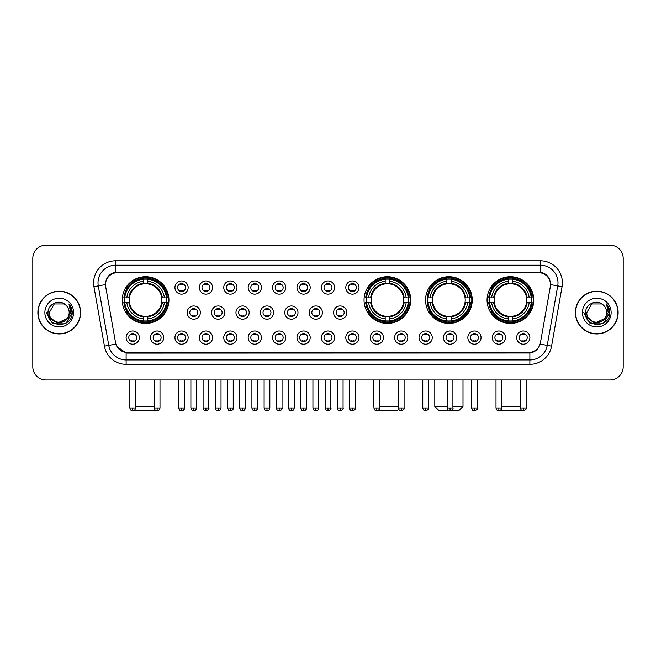 <?xml version="1.0" encoding="UTF-8"?>
<svg xmlns="http://www.w3.org/2000/svg" width="656" height="656" viewBox="0 0 656 656"><rect width="100%" height="100%" fill="white"/><g stroke="black" fill="none" stroke-linecap="round" stroke-linejoin="round"><path stroke-width="0.98" d="M364.039 300.063A23.354 23.354 0 0 0 387.393 323.416A23.354 23.354 0 0 0 410.746 300.063A23.354 23.354 0 0 0 387.393 276.717A23.354 23.354 0 0 0 364.039 300.063M425.547 300.063A23.354 23.354 0 0 0 448.901 323.416A23.354 23.354 0 0 0 472.254 300.063A23.354 23.354 0 0 0 448.901 276.717A23.354 23.354 0 0 0 425.547 300.063M487.055 300.063A23.354 23.354 0 0 0 510.409 323.416A23.354 23.354 0 0 0 533.763 300.063A23.354 23.354 0 0 0 510.409 276.717A23.354 23.354 0 0 0 487.055 300.063M122.237 300.063A23.354 23.354 0 0 0 145.591 323.416A23.354 23.354 0 0 0 168.945 300.063A23.354 23.354 0 0 0 145.591 276.717A23.354 23.354 0 0 0 122.237 300.063M163.746 337.602A6.609 6.609 0 0 1 157.137 344.211A6.609 6.609 0 0 1 150.527 337.602A6.609 6.609 0 0 1 157.137 330.993A6.609 6.609 0 0 1 163.746 337.602M153.168 337.602A3.969 3.969 0 0 0 157.137 341.571A3.969 3.969 0 0 0 161.105 337.602A3.969 3.969 0 0 0 157.137 333.642A3.969 3.969 0 0 0 153.168 337.602M188.157 337.602A6.609 6.609 0 0 1 181.548 344.211A6.609 6.609 0 0 1 174.939 337.602A6.609 6.609 0 0 1 181.548 330.993A6.609 6.609 0 0 1 188.157 337.602M177.579 337.602A3.969 3.969 0 0 0 181.548 341.571A3.969 3.969 0 0 0 185.509 337.602A3.969 3.969 0 0 0 181.548 333.642A3.969 3.969 0 0 0 177.579 337.602M212.56 337.602A6.609 6.609 0 0 1 205.951 344.211A6.609 6.609 0 0 1 199.342 337.602A6.609 6.609 0 0 1 205.951 330.993A6.609 6.609 0 0 1 212.56 337.602M201.991 337.602A3.969 3.969 0 0 0 205.951 341.571A3.969 3.969 0 0 0 209.92 337.602A3.969 3.969 0 0 0 205.951 333.642A3.969 3.969 0 0 0 201.991 337.602M236.972 337.602A6.609 6.609 0 0 1 230.363 344.211A6.609 6.609 0 0 1 223.753 337.602A6.609 6.609 0 0 1 230.363 330.993A6.609 6.609 0 0 1 236.972 337.602M226.402 337.602A3.969 3.969 0 0 0 230.363 341.571A3.969 3.969 0 0 0 234.331 337.602A3.969 3.969 0 0 0 230.363 333.642A3.969 3.969 0 0 0 226.402 337.602M261.383 337.602A6.609 6.609 0 0 1 254.774 344.211A6.609 6.609 0 0 1 248.165 337.602A6.609 6.609 0 0 1 254.774 330.993A6.609 6.609 0 0 1 261.383 337.602M250.805 337.602A3.969 3.969 0 0 0 254.774 341.571A3.969 3.969 0 0 0 258.735 337.602A3.969 3.969 0 0 0 254.774 333.642A3.969 3.969 0 0 0 250.805 337.602M285.795 337.602A6.609 6.609 0 0 1 279.185 344.211A6.609 6.609 0 0 1 272.576 337.602A6.609 6.609 0 0 1 279.185 330.993A6.609 6.609 0 0 1 285.795 337.602M275.217 337.602A3.969 3.969 0 0 0 279.185 341.571A3.969 3.969 0 0 0 283.146 337.602A3.969 3.969 0 0 0 279.185 333.642A3.969 3.969 0 0 0 275.217 337.602M310.198 337.602A6.609 6.609 0 0 1 303.589 344.211A6.609 6.609 0 0 1 296.979 337.602A6.609 6.609 0 0 1 303.589 330.993A6.609 6.609 0 0 1 310.198 337.602M299.628 337.602A3.969 3.969 0 0 0 303.589 341.571A3.969 3.969 0 0 0 307.557 337.602A3.969 3.969 0 0 0 303.589 333.642A3.969 3.969 0 0 0 299.628 337.602M334.609 337.602A6.609 6.609 0 0 1 328 344.211A6.609 6.609 0 0 1 321.391 337.602A6.609 6.609 0 0 1 328 330.993A6.609 6.609 0 0 1 334.609 337.602M324.031 337.602A3.969 3.969 0 0 0 328 341.571A3.969 3.969 0 0 0 331.969 337.602A3.969 3.969 0 0 0 328 333.642A3.969 3.969 0 0 0 324.031 337.602M359.021 337.602A6.609 6.609 0 0 1 352.411 344.211A6.609 6.609 0 0 1 345.802 337.602A6.609 6.609 0 0 1 352.411 330.993A6.609 6.609 0 0 1 359.021 337.602M348.443 337.602A3.969 3.969 0 0 0 352.411 341.571A3.969 3.969 0 0 0 356.372 337.602A3.969 3.969 0 0 0 352.411 333.642A3.969 3.969 0 0 0 348.443 337.602M383.424 337.602A6.609 6.609 0 0 1 376.815 344.211A6.609 6.609 0 0 1 370.205 337.602A6.609 6.609 0 0 1 376.815 330.993A6.609 6.609 0 0 1 383.424 337.602M372.854 337.602A3.969 3.969 0 0 0 376.815 341.571A3.969 3.969 0 0 0 380.783 337.602A3.969 3.969 0 0 0 376.815 333.642A3.969 3.969 0 0 0 372.854 337.602M407.835 337.602A6.609 6.609 0 0 1 401.226 344.211A6.609 6.609 0 0 1 394.617 337.602A6.609 6.609 0 0 1 401.226 330.993A6.609 6.609 0 0 1 407.835 337.602M397.265 337.602A3.969 3.969 0 0 0 401.226 341.571A3.969 3.969 0 0 0 405.195 337.602A3.969 3.969 0 0 0 401.226 333.642A3.969 3.969 0 0 0 397.265 337.602M432.247 337.602A6.609 6.609 0 0 1 425.637 344.211A6.609 6.609 0 0 1 419.028 337.602A6.609 6.609 0 0 1 425.637 330.993A6.609 6.609 0 0 1 432.247 337.602M421.669 337.602A3.969 3.969 0 0 0 425.637 341.571A3.969 3.969 0 0 0 429.598 337.602A3.969 3.969 0 0 0 425.637 333.642A3.969 3.969 0 0 0 421.669 337.602M456.658 337.602A6.609 6.609 0 0 1 450.049 344.211A6.609 6.609 0 0 1 443.44 337.602A6.609 6.609 0 0 1 450.049 330.993A6.609 6.609 0 0 1 456.658 337.602M446.08 337.602A3.969 3.969 0 0 0 450.049 341.571A3.969 3.969 0 0 0 454.009 337.602A3.969 3.969 0 0 0 450.049 333.642A3.969 3.969 0 0 0 446.08 337.602M481.061 337.602A6.609 6.609 0 0 1 474.452 344.211A6.609 6.609 0 0 1 467.843 337.602A6.609 6.609 0 0 1 474.452 330.993A6.609 6.609 0 0 1 481.061 337.602M470.491 337.602A3.969 3.969 0 0 0 474.452 341.571A3.969 3.969 0 0 0 478.421 337.602A3.969 3.969 0 0 0 474.452 333.642A3.969 3.969 0 0 0 470.491 337.602M505.473 337.602A6.609 6.609 0 0 1 498.863 344.211A6.609 6.609 0 0 1 492.254 337.602A6.609 6.609 0 0 1 498.863 330.993A6.609 6.609 0 0 1 505.473 337.602M494.895 337.602A3.969 3.969 0 0 0 498.863 341.571A3.969 3.969 0 0 0 502.832 337.602A3.969 3.969 0 0 0 498.863 333.642A3.969 3.969 0 0 0 494.895 337.602M529.884 337.602A6.609 6.609 0 0 1 523.275 344.211A6.609 6.609 0 0 1 516.666 337.602A6.609 6.609 0 0 1 523.275 330.993A6.609 6.609 0 0 1 529.884 337.602M519.306 337.602A3.969 3.969 0 0 0 523.275 341.571A3.969 3.969 0 0 0 527.235 337.602A3.969 3.969 0 0 0 523.275 333.642A3.969 3.969 0 0 0 519.306 337.602M139.334 337.602A6.609 6.609 0 0 1 132.725 344.211A6.609 6.609 0 0 1 126.116 337.602A6.609 6.609 0 0 1 132.725 330.993A6.609 6.609 0 0 1 139.334 337.602M128.765 337.602A3.969 3.969 0 0 0 132.725 341.571A3.969 3.969 0 0 0 136.694 337.602A3.969 3.969 0 0 0 132.725 333.642A3.969 3.969 0 0 0 128.765 337.602M200.359 312.576A6.609 6.609 0 0 1 193.75 319.185A6.609 6.609 0 0 1 187.14 312.576A6.609 6.609 0 0 1 193.75 305.967A6.609 6.609 0 0 1 200.359 312.576M189.781 312.576A3.969 3.969 0 0 0 193.75 316.545A3.969 3.969 0 0 0 197.718 312.576A3.969 3.969 0 0 0 193.75 308.615A3.969 3.969 0 0 0 189.781 312.576M224.77 312.576A6.609 6.609 0 0 1 218.161 319.185A6.609 6.609 0 0 1 211.552 312.576A6.609 6.609 0 0 1 218.161 305.967A6.609 6.609 0 0 1 224.77 312.576M214.192 312.576A3.969 3.969 0 0 0 218.161 316.545A3.969 3.969 0 0 0 222.122 312.576A3.969 3.969 0 0 0 218.161 308.615A3.969 3.969 0 0 0 214.192 312.576M249.173 312.576A6.609 6.609 0 0 1 242.564 319.185A6.609 6.609 0 0 1 235.963 312.576A6.609 6.609 0 0 1 242.564 305.967A6.609 6.609 0 0 1 249.173 312.576M238.604 312.576A3.969 3.969 0 0 0 242.564 316.545A3.969 3.969 0 0 0 246.533 312.576A3.969 3.969 0 0 0 242.564 308.615A3.969 3.969 0 0 0 238.604 312.576M273.585 312.576A6.609 6.609 0 0 1 266.976 319.185A6.609 6.609 0 0 1 260.366 312.576A6.609 6.609 0 0 1 266.976 305.967A6.609 6.609 0 0 1 273.585 312.576M263.015 312.576A3.969 3.969 0 0 0 266.976 316.545A3.969 3.969 0 0 0 270.944 312.576A3.969 3.969 0 0 0 266.976 308.615A3.969 3.969 0 0 0 263.015 312.576M297.996 312.576A6.609 6.609 0 0 1 291.387 319.185A6.609 6.609 0 0 1 284.778 312.576A6.609 6.609 0 0 1 291.387 305.967A6.609 6.609 0 0 1 297.996 312.576M287.418 312.576A3.969 3.969 0 0 0 291.387 316.545A3.969 3.969 0 0 0 295.356 312.576A3.969 3.969 0 0 0 291.387 308.615A3.969 3.969 0 0 0 287.418 312.576M322.408 312.576A6.609 6.609 0 0 1 315.798 319.185A6.609 6.609 0 0 1 309.189 312.576A6.609 6.609 0 0 1 315.798 305.967A6.609 6.609 0 0 1 322.408 312.576M311.83 312.576A3.969 3.969 0 0 0 315.798 316.545A3.969 3.969 0 0 0 319.759 312.576A3.969 3.969 0 0 0 315.798 308.615A3.969 3.969 0 0 0 311.83 312.576M346.811 312.576A6.609 6.609 0 0 1 340.202 319.185A6.609 6.609 0 0 1 333.592 312.576A6.609 6.609 0 0 1 340.202 305.967A6.609 6.609 0 0 1 346.811 312.576M336.241 312.576A3.969 3.969 0 0 0 340.202 316.545A3.969 3.969 0 0 0 344.17 312.576A3.969 3.969 0 0 0 340.202 308.615A3.969 3.969 0 0 0 336.241 312.576M188.157 287.549A6.609 6.609 0 0 1 181.548 294.159A6.609 6.609 0 0 1 174.939 287.549A6.609 6.609 0 0 1 181.548 280.94A6.609 6.609 0 0 1 188.157 287.549M177.579 287.549A3.969 3.969 0 0 0 181.548 291.518A3.969 3.969 0 0 0 185.509 287.549A3.969 3.969 0 0 0 181.548 283.589A3.969 3.969 0 0 0 177.579 287.549M212.56 287.549A6.609 6.609 0 0 1 205.951 294.159A6.609 6.609 0 0 1 199.342 287.549A6.609 6.609 0 0 1 205.951 280.94A6.609 6.609 0 0 1 212.56 287.549M201.991 287.549A3.969 3.969 0 0 0 205.951 291.518A3.969 3.969 0 0 0 209.92 287.549A3.969 3.969 0 0 0 205.951 283.589A3.969 3.969 0 0 0 201.991 287.549M236.972 287.549A6.609 6.609 0 0 1 230.363 294.159A6.609 6.609 0 0 1 223.753 287.549A6.609 6.609 0 0 1 230.363 280.94A6.609 6.609 0 0 1 236.972 287.549M226.402 287.549A3.969 3.969 0 0 0 230.363 291.518A3.969 3.969 0 0 0 234.331 287.549A3.969 3.969 0 0 0 230.363 283.589A3.969 3.969 0 0 0 226.402 287.549M261.383 287.549A6.609 6.609 0 0 1 254.774 294.159A6.609 6.609 0 0 1 248.165 287.549A6.609 6.609 0 0 1 254.774 280.94A6.609 6.609 0 0 1 261.383 287.549M250.805 287.549A3.969 3.969 0 0 0 254.774 291.518A3.969 3.969 0 0 0 258.735 287.549A3.969 3.969 0 0 0 254.774 283.589A3.969 3.969 0 0 0 250.805 287.549M285.795 287.549A6.609 6.609 0 0 1 279.185 294.159A6.609 6.609 0 0 1 272.576 287.549A6.609 6.609 0 0 1 279.185 280.94A6.609 6.609 0 0 1 285.795 287.549M275.217 287.549A3.969 3.969 0 0 0 279.185 291.518A3.969 3.969 0 0 0 283.146 287.549A3.969 3.969 0 0 0 279.185 283.589A3.969 3.969 0 0 0 275.217 287.549M310.198 287.549A6.609 6.609 0 0 1 303.589 294.159A6.609 6.609 0 0 1 296.979 287.549A6.609 6.609 0 0 1 303.589 280.94A6.609 6.609 0 0 1 310.198 287.549M299.628 287.549A3.969 3.969 0 0 0 303.589 291.518A3.969 3.969 0 0 0 307.557 287.549A3.969 3.969 0 0 0 303.589 283.589A3.969 3.969 0 0 0 299.628 287.549M334.609 287.549A6.609 6.609 0 0 1 328 294.159A6.609 6.609 0 0 1 321.391 287.549A6.609 6.609 0 0 1 328 280.94A6.609 6.609 0 0 1 334.609 287.549M324.031 287.549A3.969 3.969 0 0 0 328 291.518A3.969 3.969 0 0 0 331.969 287.549A3.969 3.969 0 0 0 328 283.589A3.969 3.969 0 0 0 324.031 287.549M359.021 287.549A6.609 6.609 0 0 1 352.411 294.159A6.609 6.609 0 0 1 345.802 287.549A6.609 6.609 0 0 1 352.411 280.94A6.609 6.609 0 0 1 359.021 287.549M348.443 287.549A3.969 3.969 0 0 0 352.411 291.518A3.969 3.969 0 0 0 356.372 287.549A3.969 3.969 0 0 0 352.411 283.589A3.969 3.969 0 0 0 348.443 287.549M105.682 286.664A11.898 11.898 0 0 1 117.391 272.707L538.609 272.707A11.898 11.898 0 0 1 550.318 286.664L540.454 342.621A11.898 11.898 0 0 1 528.736 352.452L127.264 352.452A11.898 11.898 0 0 1 115.546 342.621L105.682 286.664M124.337 302.268A21.369 21.369 0 0 1 124.337 297.865M489.155 302.268A21.369 21.369 0 0 1 489.155 297.865M427.646 302.268A21.369 21.369 0 0 1 427.646 297.865M366.138 302.268A21.369 21.369 0 0 1 366.138 297.865M37.868 312.576A21.369 21.369 0 0 0 59.237 333.945A21.369 21.369 0 0 0 80.606 312.576A21.369 21.369 0 0 0 59.237 291.207A21.369 21.369 0 0 0 37.868 312.576M575.394 312.576A21.369 21.369 0 0 0 596.763 333.945A21.369 21.369 0 0 0 618.132 312.576A21.369 21.369 0 0 0 596.763 291.207A21.369 21.369 0 0 0 575.394 312.576M105.55 282.843L105.518 284.622L105.55 282.843C106.469 276.98 109.831 273.429 115.628 272.174L540.372 272.174C546.161 273.421 549.523 276.971 550.45 282.843L550.482 284.622M115.628 260.809L540.372 260.809A22.033 22.033 0 0 1 562.061 286.664L551.573 346.147A22.033 22.033 0 0 1 529.876 364.351L126.124 364.351A22.033 22.033 0 0 1 104.427 346.147L93.939 286.664A22.033 22.033 0 0 1 115.628 260.809L115.628 265.213L540.372 265.213A17.622 17.622 0 0 1 557.723 285.901L547.235 345.376A17.622 17.622 0 0 1 529.876 359.947L126.124 359.947A17.622 17.622 0 0 1 108.765 345.376L98.277 285.901A17.622 17.622 0 0 1 115.628 265.213L115.727 272.158M108.724 275.791L111.889 273.396M111.996 273.339L115.071 272.273M529.876 364.351L529.876 353.035C535.116 352.165 538.502 349.189 540.044 344.113C538.51 349.189 535.124 352.157 529.876 353.035L127.494 353.117L126.124 353.035L116.842 346.507M549.31 278.759L550.45 282.843M623.2 258.382A13.218 13.218 0 0 0 609.982 245.172L46.018 245.172A13.218 13.218 0 0 0 32.8 258.382L32.8 366.77A13.218 13.218 0 0 0 46.018 379.988L609.982 379.988A13.218 13.218 0 0 0 623.2 366.77L623.2 258.382L623.2 366.77M540.093 344.121L547.235 345.376L557.723 285.901L562.061 286.664M32.8 258.382L32.8 366.77M609.982 245.172L46.018 245.172M46.018 379.988L609.982 379.988M80.385 312.576A21.148 21.148 0 0 0 59.237 291.428A21.148 21.148 0 0 0 38.089 312.576A21.148 21.148 0 0 0 59.237 333.732A21.148 21.148 0 0 0 80.385 312.576M67.502 318.447L57.113 323.154L48.306 315.807M69.192 312.576C69.807 325.425 48.667 325.425 49.282 312.576L54.259 303.958L64.214 303.958L65.756 305.056C59.647 298.652 47.88 303.925 47.995 312.576C46.871 327.951 71.799 328.353 72.201 313.322L72.226 312.576C72.185 309.312 71.102 306.442 68.962 303.974L70.676 312.576L66.863 318.98A9.955 9.955 0 0 0 69.192 312.576C69.807 325.425 48.667 325.425 49.282 312.576L54.259 303.958L64.214 303.958L65.756 305.056L64.214 303.958L54.259 303.958L49.282 312.576C48.667 325.425 69.807 325.425 69.192 312.576A9.955 9.955 0 0 0 65.756 305.056M66.863 318.98C61.582 326.122 48.757 321.555 49.282 312.576M44.87 312.576A14.366 14.366 0 0 0 59.237 326.942A14.366 14.366 0 0 0 73.603 312.576A14.366 14.366 0 0 0 59.237 298.218A14.366 14.366 0 0 0 44.87 312.576M68.962 303.974L72.217 312.953L71.611 308.648L72.217 312.953L71.611 308.648L72.217 312.953L69.06 304.081L72.217 312.953L69.06 304.081L72.226 312.576L65.731 323.826L52.742 323.826L46.248 312.576M69.06 304.081L72.217 312.961M617.911 312.576A21.148 21.148 0 0 0 596.763 291.428A21.148 21.148 0 0 0 575.615 312.576A21.148 21.148 0 0 0 596.763 333.732A21.148 21.148 0 0 0 617.911 312.576M605.029 318.447L594.639 323.154L585.833 315.807M606.718 312.576C607.333 325.425 586.193 325.425 586.808 312.576L591.786 303.958L601.741 303.958L603.29 305.056C597.173 298.652 585.414 303.925 585.521 312.576C584.406 327.951 609.326 328.353 609.727 313.322L609.752 312.576C609.711 309.312 608.629 306.442 606.488 303.974L608.21 312.576L604.397 318.98A9.955 9.955 0 0 0 606.718 312.576C607.333 325.425 586.193 325.425 586.808 312.576L591.786 303.958L601.741 303.958L603.29 305.056L601.741 303.958L591.786 303.958L586.808 312.576C586.193 325.425 607.333 325.425 606.718 312.576A9.955 9.955 0 0 0 603.29 305.056M604.397 318.98C599.108 326.122 586.292 321.555 586.808 312.576M582.397 312.576A14.366 14.366 0 0 0 596.763 326.942A14.366 14.366 0 0 0 611.13 312.576A14.366 14.366 0 0 0 596.763 298.218A14.366 14.366 0 0 0 582.397 312.576M606.488 303.974L609.744 312.953L609.137 308.648L609.744 312.953L609.137 308.648L609.744 312.953L606.587 304.081L609.744 312.953L606.587 304.081L609.752 312.576L603.258 323.826L590.269 323.826L583.774 312.576M606.587 304.081L609.744 312.961M155.685 410.435L135.899 410.828L134.898 409.836M135.595 406.425L154.275 406.425M147.797 320.923L147.797 321.809A21.853 21.853 0 0 0 167.337 302.268L166.452 302.268A20.976 20.976 0 0 1 147.797 320.923L147.797 318.882A18.942 18.942 0 0 0 164.41 302.268L161.745 302.268A16.302 16.302 0 0 0 147.797 283.917L147.797 279.21A20.976 20.976 0 0 1 166.452 297.865L167.337 297.865A21.853 21.853 0 0 0 147.797 278.324L147.797 279.21M124.738 302.268L123.853 302.268A21.853 21.853 0 0 0 143.393 321.809L143.393 320.923A20.976 20.976 0 0 1 124.738 302.268L126.772 302.268A18.942 18.942 0 0 0 143.393 318.882L143.393 316.217A16.302 16.302 0 0 0 161.745 302.268L162.393 302.268A16.949 16.949 0 0 1 147.797 316.873L147.797 318.882M143.393 279.21L143.393 278.324A21.853 21.853 0 0 0 123.853 297.865L124.738 297.865A20.976 20.976 0 0 1 143.393 279.21L143.393 281.252A18.942 18.942 0 0 0 126.772 297.865L129.437 297.865A16.302 16.302 0 0 0 143.393 316.217L143.393 316.873A16.949 16.949 0 0 1 128.789 302.268L126.772 302.268M124.779 302.268A20.926 20.926 0 0 1 124.779 297.865M147.797 279.251A20.926 20.926 0 0 0 143.393 279.251M166.403 297.865A20.926 20.926 0 0 1 166.403 302.268M166.452 297.865L164.41 297.865A18.942 18.942 0 0 0 147.797 281.252M164.41 302.268L166.452 302.268M143.393 318.882L143.393 320.923M161.745 297.865L164.41 297.865M161.745 302.268A16.302 16.302 0 0 1 147.797 316.217L147.797 316.873M143.393 316.217A16.302 16.302 0 0 1 129.437 302.268L128.789 302.268M147.797 320.874A20.926 20.926 0 0 1 143.393 320.874M126.772 297.865L124.738 297.865M143.393 283.884L143.393 281.252M147.797 283.917A16.302 16.302 0 0 0 129.437 297.865L128.789 297.865A16.949 16.949 0 0 1 143.393 283.261M147.797 283.884L147.797 283.261A16.949 16.949 0 0 1 162.393 297.865M127.264 288.173L126.009 288.173A22.911 22.911 0 0 1 168.502 300.063A22.911 22.911 0 0 1 126.009 311.961L127.264 311.961M398.668 409.254L397.085 410.828L377.594 410.722M379.685 406.425L398.364 406.425M389.598 320.923L389.598 321.809A21.853 21.853 0 0 0 409.131 302.268L408.245 302.268A20.976 20.976 0 0 1 389.598 320.923L389.598 318.882A18.942 18.942 0 0 0 406.212 302.268L403.547 302.268A16.302 16.302 0 0 0 389.598 283.917L389.598 279.21A20.976 20.976 0 0 1 408.245 297.865L409.131 297.865A21.853 21.853 0 0 0 389.598 278.324L389.598 279.21M366.54 302.268L365.646 302.268A21.853 21.853 0 0 0 385.187 321.809L385.187 320.923A20.976 20.976 0 0 1 366.54 302.268L368.574 302.268A18.942 18.942 0 0 0 385.187 318.882L385.187 316.217A16.302 16.302 0 0 0 403.547 302.268L404.194 302.268A16.949 16.949 0 0 1 389.598 316.873L389.598 318.882M385.187 279.21L385.187 278.324A21.853 21.853 0 0 0 365.646 297.865L366.54 297.865A20.976 20.976 0 0 1 385.187 279.21L385.187 281.252A18.942 18.942 0 0 0 368.574 297.865L371.239 297.865A16.302 16.302 0 0 0 385.187 316.217L385.187 316.873A16.949 16.949 0 0 1 370.591 302.268L368.574 302.268M366.581 302.268A20.926 20.926 0 0 1 366.581 297.865M389.598 279.251A20.926 20.926 0 0 0 385.187 279.251M408.204 297.865A20.926 20.926 0 0 1 408.204 302.268M408.245 297.865L406.212 297.865A18.942 18.942 0 0 0 389.598 281.252M406.212 302.268L408.245 302.268M385.187 318.882L385.187 320.923M403.547 297.865L406.212 297.865M403.547 302.268A16.302 16.302 0 0 1 389.598 316.217L389.598 316.873M385.187 316.217A16.302 16.302 0 0 1 371.239 302.268L370.591 302.268M389.598 320.874A20.926 20.926 0 0 1 385.187 320.874M368.574 297.865L366.54 297.865M385.187 283.884L385.187 281.252M389.598 283.917A16.302 16.302 0 0 0 371.239 297.865L370.591 297.865A16.949 16.949 0 0 1 385.187 283.261M389.598 283.884L389.598 283.261A16.949 16.949 0 0 1 404.194 297.865M373.297 379.988L373.297 406.425L373.953 406.425M369.057 288.173L367.811 288.173A22.911 22.911 0 0 1 410.303 300.063A22.911 22.911 0 0 1 367.811 311.961L369.057 311.961M452.911 406.425L462.997 406.425L458.593 410.828L439.208 410.828L434.797 406.425L447.179 406.425M451.107 320.923L451.107 321.809A21.853 21.853 0 0 0 470.639 302.268L469.753 302.268A20.976 20.976 0 0 1 451.107 320.923L451.107 318.882A18.942 18.942 0 0 0 467.72 302.268L465.055 302.268A16.302 16.302 0 0 0 451.107 283.917L451.107 279.21A20.976 20.976 0 0 1 469.753 297.865L470.639 297.865A21.853 21.853 0 0 0 451.107 278.324L451.107 279.21M428.04 302.268L427.154 302.268A21.853 21.853 0 0 0 446.695 321.809L446.695 320.923A20.976 20.976 0 0 1 428.04 302.268L430.082 302.268A18.942 18.942 0 0 0 446.695 318.882L446.695 316.217A16.302 16.302 0 0 0 465.055 302.268L465.703 302.268A16.949 16.949 0 0 1 451.107 316.873L451.107 318.882M446.695 279.21L446.695 278.324A21.853 21.853 0 0 0 427.154 297.865L428.04 297.865A20.976 20.976 0 0 1 446.695 279.21L446.695 281.252A18.942 18.942 0 0 0 430.082 297.865L432.747 297.865A16.302 16.302 0 0 0 446.695 316.217L446.695 316.873A16.949 16.949 0 0 1 432.099 302.268L430.082 302.268M428.089 302.268A20.926 20.926 0 0 1 428.089 297.865M451.107 279.251A20.926 20.926 0 0 0 446.695 279.251M469.712 297.865A20.926 20.926 0 0 1 469.712 302.268M469.753 297.865L467.72 297.865A18.942 18.942 0 0 0 451.107 281.252M467.72 302.268L469.753 302.268M446.695 318.882L446.695 320.923M465.055 297.865L467.72 297.865M465.055 302.268A16.302 16.302 0 0 1 451.107 316.217L451.107 316.873M446.695 316.217A16.302 16.302 0 0 1 432.747 302.268L432.099 302.268M451.107 320.874A20.926 20.926 0 0 1 446.695 320.874M430.082 297.865L428.04 297.865M446.695 283.884L446.695 281.252M451.107 283.917A16.302 16.302 0 0 0 432.747 297.865L432.099 297.865A16.949 16.949 0 0 1 446.695 283.261M451.107 283.884L451.107 283.261A16.949 16.949 0 0 1 465.703 297.865M430.566 288.173L429.319 288.173A22.911 22.911 0 0 1 471.812 300.063A22.911 22.911 0 0 1 429.319 311.961L430.566 311.961M521.102 409.836L520.101 410.828L500.315 410.435M501.725 406.425L520.405 406.425M512.607 320.923L512.607 321.809A21.853 21.853 0 0 0 532.147 302.268L531.262 302.268A20.976 20.976 0 0 1 512.607 320.923L512.607 318.882A18.942 18.942 0 0 0 529.228 302.268L526.563 302.268A16.302 16.302 0 0 0 512.607 283.917L512.607 279.21A20.976 20.976 0 0 1 531.262 297.865L532.147 297.865A21.853 21.853 0 0 0 512.607 278.324L512.607 279.21M489.548 302.268L488.663 302.268A21.853 21.853 0 0 0 508.203 321.809L508.203 320.923A20.976 20.976 0 0 1 489.548 302.268L491.59 302.268A18.942 18.942 0 0 0 508.203 318.882L508.203 316.217A16.302 16.302 0 0 0 526.563 302.268L527.211 302.268A16.949 16.949 0 0 1 512.607 316.873L512.607 318.882M508.203 279.21L508.203 278.324A21.853 21.853 0 0 0 488.663 297.865L489.548 297.865A20.976 20.976 0 0 1 508.203 279.21L508.203 281.252A18.942 18.942 0 0 0 491.59 297.865L494.255 297.865A16.302 16.302 0 0 0 508.203 316.217L508.203 316.873A16.949 16.949 0 0 1 493.607 302.268L491.59 302.268M489.597 302.268A20.926 20.926 0 0 1 489.597 297.865M512.607 279.251A20.926 20.926 0 0 0 508.203 279.251M531.221 297.865A20.926 20.926 0 0 1 531.221 302.268M531.262 297.865L529.228 297.865A18.942 18.942 0 0 0 512.607 281.252M529.228 302.268L531.262 302.268M508.203 318.882L508.203 320.923M526.563 297.865L529.228 297.865M526.563 302.268A16.302 16.302 0 0 1 512.607 316.217L512.607 316.873M508.203 316.217A16.302 16.302 0 0 1 494.255 302.268L493.607 302.268M512.607 320.874A20.926 20.926 0 0 1 508.203 320.874M491.59 297.865L489.548 297.865M508.203 283.884L508.203 281.252M512.607 283.917A16.302 16.302 0 0 0 494.255 297.865L493.607 297.865A16.949 16.949 0 0 1 508.203 283.261M512.607 283.884L512.607 283.261A16.949 16.949 0 0 1 527.211 297.865M492.074 288.173L490.827 288.173A22.911 22.911 0 0 1 533.32 300.063A22.911 22.911 0 0 1 490.827 311.961L492.074 311.961M180.228 291.289L180.228 290.665A3.378 3.378 0 0 0 182.868 290.665L182.868 291.289M182.868 283.818L182.868 284.442A3.378 3.378 0 0 0 180.228 284.442L180.228 283.818M204.631 291.289L204.631 290.665A3.378 3.378 0 0 0 207.28 290.665L207.28 291.289M207.28 283.818L207.28 284.442A3.378 3.378 0 0 0 204.631 284.442L204.631 283.818M229.042 291.289L229.042 290.665A3.378 3.378 0 0 0 231.683 290.665L231.683 291.289M231.683 283.818L231.683 284.442A3.378 3.378 0 0 0 229.042 284.442L229.042 283.818M253.454 291.289L253.454 290.665A3.378 3.378 0 0 0 256.094 290.665L256.094 291.289M256.094 283.818L256.094 284.442A3.378 3.378 0 0 0 253.454 284.442L253.454 283.818M277.857 291.289L277.857 290.665A3.378 3.378 0 0 0 280.506 290.665L280.506 291.289M280.506 283.818L280.506 284.442A3.378 3.378 0 0 0 277.857 284.442L277.857 283.818M302.268 291.289L302.268 290.665A3.378 3.378 0 0 0 304.909 290.665L304.909 291.289M304.909 283.818L304.909 284.442A3.378 3.378 0 0 0 302.268 284.442L302.268 283.818M326.68 291.289L326.68 290.665A3.378 3.378 0 0 0 329.32 290.665L329.32 291.289M329.32 283.818L329.32 284.442A3.378 3.378 0 0 0 326.68 284.442L326.68 283.818M351.091 291.289L351.091 290.665A3.378 3.378 0 0 0 353.732 290.665L353.732 291.289M353.732 283.818L353.732 284.442A3.378 3.378 0 0 0 351.091 284.442L351.091 283.818M192.429 316.315L192.429 315.692A3.378 3.378 0 0 0 195.07 315.692L195.07 316.315M195.07 308.837L195.07 309.468A3.378 3.378 0 0 0 192.429 309.468L192.429 308.837M216.841 316.315L216.841 315.692A3.378 3.378 0 0 0 219.481 315.692L219.481 316.315M219.481 308.837L219.481 309.468A3.378 3.378 0 0 0 216.841 309.468L216.841 308.837M241.244 316.315L241.244 315.692A3.378 3.378 0 0 0 243.893 315.692L243.893 316.315M243.893 308.837L243.893 309.468A3.378 3.378 0 0 0 241.244 309.468L241.244 308.837M265.655 316.315L265.655 315.692A3.378 3.378 0 0 0 268.296 315.692L268.296 316.315M268.296 308.837L268.296 309.468A3.378 3.378 0 0 0 265.655 309.468L265.655 308.837M290.067 316.315L290.067 315.692A3.378 3.378 0 0 0 292.707 315.692L292.707 316.315M292.707 308.837L292.707 309.468A3.378 3.378 0 0 0 290.067 309.468L290.067 308.837M314.47 316.315L314.47 315.692A3.378 3.378 0 0 0 317.119 315.692L317.119 316.315M317.119 308.837L317.119 309.468A3.378 3.378 0 0 0 314.47 309.468L314.47 308.837M338.881 316.315L338.881 315.692A3.378 3.378 0 0 0 341.53 315.692L341.53 316.315M341.53 308.837L341.53 309.468A3.378 3.378 0 0 0 338.881 309.468L338.881 308.837M131.405 341.341L131.405 340.718A3.378 3.378 0 0 0 134.045 340.718L134.045 341.341M134.045 333.863L134.045 334.494A3.378 3.378 0 0 0 131.405 334.494L131.405 333.863M155.816 341.341L155.816 340.718A3.378 3.378 0 0 0 158.457 340.718L158.457 341.341M158.457 333.863L158.457 334.494A3.378 3.378 0 0 0 155.816 334.494L155.816 333.863M180.228 341.341L180.228 340.718A3.378 3.378 0 0 0 182.868 340.718L182.868 341.341M182.868 333.863L182.868 334.494A3.378 3.378 0 0 0 180.228 334.494L180.228 333.863M204.631 341.341L204.631 340.718A3.378 3.378 0 0 0 207.28 340.718L207.28 341.341M207.28 333.863L207.28 334.494A3.378 3.378 0 0 0 204.631 334.494L204.631 333.863M229.042 341.341L229.042 340.718A3.378 3.378 0 0 0 231.683 340.718L231.683 341.341M231.683 333.863L231.683 334.494A3.378 3.378 0 0 0 229.042 334.494L229.042 333.863M253.454 341.341L253.454 340.718A3.378 3.378 0 0 0 256.094 340.718L256.094 341.341M256.094 333.863L256.094 334.494A3.378 3.378 0 0 0 253.454 334.494L253.454 333.863M277.857 341.341L277.857 340.718A3.378 3.378 0 0 0 280.506 340.718L280.506 341.341M280.506 333.863L280.506 334.494A3.378 3.378 0 0 0 277.857 334.494L277.857 333.863M302.268 341.341L302.268 340.718A3.378 3.378 0 0 0 304.909 340.718L304.909 341.341M304.909 333.863L304.909 334.494A3.378 3.378 0 0 0 302.268 334.494L302.268 333.863M326.68 341.341L326.68 340.718A3.378 3.378 0 0 0 329.32 340.718L329.32 341.341M329.32 333.863L329.32 334.494A3.378 3.378 0 0 0 326.68 334.494L326.68 333.863M351.091 341.341L351.091 340.718A3.378 3.378 0 0 0 353.732 340.718L353.732 341.341M353.732 333.863L353.732 334.494A3.378 3.378 0 0 0 351.091 334.494L351.091 333.863M375.494 341.341L375.494 340.718A3.378 3.378 0 0 0 378.143 340.718L378.143 341.341M378.143 333.863L378.143 334.494A3.378 3.378 0 0 0 375.494 334.494L375.494 333.863M399.906 341.341L399.906 340.718A3.378 3.378 0 0 0 402.546 340.718L402.546 341.341M402.546 333.863L402.546 334.494A3.378 3.378 0 0 0 399.906 334.494L399.906 333.863M424.317 341.341L424.317 340.718A3.378 3.378 0 0 0 426.958 340.718L426.958 341.341M426.958 333.863L426.958 334.494A3.378 3.378 0 0 0 424.317 334.494L424.317 333.863M448.72 341.341L448.72 340.718A3.378 3.378 0 0 0 451.369 340.718L451.369 341.341M451.369 333.863L451.369 334.494A3.378 3.378 0 0 0 448.72 334.494L448.72 333.863M473.132 341.341L473.132 340.718A3.378 3.378 0 0 0 475.772 340.718L475.772 341.341M475.772 333.863L475.772 334.494A3.378 3.378 0 0 0 473.132 334.494L473.132 333.863M497.543 341.341L497.543 340.718A3.378 3.378 0 0 0 500.184 340.718L500.184 341.341M500.184 333.863L500.184 334.494A3.378 3.378 0 0 0 497.543 334.494L497.543 333.863M521.955 341.341L521.955 340.718A3.378 3.378 0 0 0 524.595 340.718L524.595 341.341M524.595 333.863L524.595 334.494A3.378 3.378 0 0 0 521.955 334.494L521.955 333.863M540.372 260.809L540.372 272.174M93.939 286.664L98.277 285.901A17.622 17.622 0 0 1 98.006 282.843M98.277 285.901L105.501 284.622M126.124 364.351L126.124 353.035M104.427 346.147L115.907 344.121M550.499 284.622L557.723 285.901M547.235 345.376L551.573 346.147M143.393 321.079A21.123 21.123 0 0 0 147.797 321.079M166.599 302.268A21.123 21.123 0 0 0 166.599 297.865M147.797 279.054A21.123 21.123 0 0 0 143.393 279.054M385.187 321.079A21.123 21.123 0 0 0 389.598 321.079M408.401 302.268A21.123 21.123 0 0 0 408.401 297.865M389.598 279.054A21.123 21.123 0 0 0 385.187 279.054M446.695 321.079A21.123 21.123 0 0 0 451.107 321.079M469.909 302.268A21.123 21.123 0 0 0 469.909 297.865M451.107 279.054A21.123 21.123 0 0 0 446.695 279.054M508.203 321.079A21.123 21.123 0 0 0 512.607 321.079M531.417 302.268A21.123 21.123 0 0 0 531.417 297.865M512.607 279.054A21.123 21.123 0 0 0 508.203 279.054M193.75 407.966L190.888 407.966C191.388 410.008 192.339 410.968 193.75 410.828L193.75 407.966L196.611 407.966L196.611 379.988M218.161 407.966L215.299 407.966C215.791 410.008 216.751 410.968 218.161 410.828L218.161 407.966L221.023 407.966L221.023 379.988M242.564 407.966L239.702 407.966C240.203 410.008 241.162 410.968 242.564 410.828L242.564 407.966L245.434 407.966L245.434 379.988M266.976 407.966L264.114 407.966C264.614 410.008 265.565 410.968 266.976 410.828L266.976 407.966L269.837 407.966L269.837 379.988M291.387 407.966L288.525 407.966C289.025 410.008 289.977 410.968 291.387 410.828L291.387 407.966L294.249 407.966L294.249 379.988M315.798 407.966L312.928 407.966C313.429 410.008 314.388 410.968 315.798 410.828L315.798 407.966L318.66 407.966L318.66 379.988M340.202 407.966L337.34 407.966C337.84 410.008 338.791 410.968 340.202 410.828L340.202 407.966L343.072 407.966L343.072 379.988M132.725 407.966L129.863 407.966C130.364 410.008 131.315 410.968 132.725 410.828L132.725 407.966L135.595 407.966L135.595 379.988M157.137 407.966L154.275 407.966C154.775 410.008 155.726 410.968 157.137 410.828L157.137 407.966L159.998 407.966L159.998 379.988M181.548 407.966L178.678 407.966C179.178 410.008 180.138 410.968 181.548 410.828L181.548 407.966L184.41 407.966C184.992 408.885 184.033 409.836 181.548 410.828C182.958 410.968 183.91 410.008 184.41 407.966L184.41 379.988M205.951 407.966L203.089 407.966C203.59 410.008 204.549 410.968 205.951 410.828L205.951 407.966L208.821 407.966C209.403 408.885 208.444 409.836 205.951 410.828C207.362 410.968 208.321 410.008 208.821 407.966L208.821 379.988M230.363 407.966L227.501 407.966C228.001 410.008 228.952 410.968 230.363 410.828L230.363 407.966L233.224 407.966C233.807 408.885 232.855 409.836 230.363 410.828C231.773 410.968 232.724 410.008 233.224 407.966L233.224 379.988M254.774 407.966L251.912 407.966C252.412 410.008 253.364 410.968 254.774 410.828L254.774 407.966L257.636 407.966C258.218 408.885 257.267 409.836 254.774 410.828C256.184 410.968 257.136 410.008 257.636 407.966L257.636 379.988M279.185 407.966L276.315 407.966C276.816 410.008 277.775 410.968 279.185 410.828L279.185 407.966L282.047 407.966C282.629 408.885 281.67 409.836 279.185 410.828C280.588 410.968 281.547 410.008 282.047 407.966L282.047 379.988M303.589 407.966L300.727 407.966C301.227 410.008 302.178 410.968 303.589 410.828L303.589 407.966L306.459 407.966C307.033 408.885 306.081 409.836 303.589 410.828C304.999 410.968 305.958 410.008 306.459 407.966L306.459 379.988M328 407.966L325.138 407.966L325.138 379.988L325.138 407.966C325.638 410.008 326.59 410.968 328 410.828L328 407.966L330.862 407.966C331.444 408.885 330.493 409.836 328 410.828C329.41 410.968 330.362 410.008 330.862 407.966L330.862 379.988M352.411 407.966L349.541 407.966C348.967 408.885 349.919 409.836 352.411 410.828L352.411 407.966L355.273 407.966L355.273 379.988M376.815 407.966L373.953 407.966C374.453 410.008 375.412 410.968 376.815 410.828L376.815 407.966L379.685 407.966L379.685 379.988M401.226 407.966L398.364 407.966C398.864 410.008 399.816 410.968 401.226 410.828L401.226 407.966L404.088 407.966L404.088 379.988M425.637 407.966L422.776 407.966C423.276 410.008 424.227 410.968 425.637 410.828L425.637 407.966L428.499 407.966L428.499 379.988M450.049 407.966L447.179 407.966C447.679 410.008 448.638 410.968 450.049 410.828L450.049 407.966L452.911 407.966L452.911 379.988M474.452 407.966L471.59 407.966C472.09 410.008 473.042 410.968 474.452 410.828L474.452 407.966L477.322 407.966L477.322 379.988M498.863 407.966L496.002 407.966C496.502 410.008 497.453 410.968 498.863 410.828L498.863 407.966L501.725 407.966L501.725 379.988M523.275 407.966L520.405 407.966C520.905 410.008 521.864 410.968 523.275 410.828L523.275 407.966L526.137 407.966L526.137 379.988M373.953 407.089L373.297 406.425M462.997 379.988L462.997 406.425M434.797 379.988L434.797 406.425M349.541 407.966L349.541 379.988L349.541 407.966C350.042 410.008 351.001 410.968 352.411 410.828C354.896 409.836 355.855 408.885 355.273 407.966M190.888 407.966L190.888 379.988M196.611 407.966C196.111 410.008 195.16 410.968 193.75 410.828M215.299 407.966L215.299 379.988M221.023 407.966C220.523 410.008 219.571 410.968 218.161 410.828M239.702 407.966L239.702 379.988M245.434 407.966C244.934 410.008 243.975 410.968 242.564 410.828M264.114 407.966L264.114 379.988M269.837 407.966C269.345 410.008 268.386 410.968 266.976 410.828M288.525 407.966L288.525 379.988M294.249 407.966C293.749 410.008 292.797 410.968 291.387 410.828M312.928 407.966L312.928 379.988M318.66 407.966C318.16 410.008 317.209 410.968 315.798 410.828M337.34 407.966L337.34 379.988M343.072 407.966C343.646 408.885 342.694 409.836 340.202 410.828M129.863 407.966L129.863 379.988M135.595 407.966C135.095 410.008 134.136 410.968 132.725 410.828M154.275 407.966L154.275 379.988M159.998 407.966C159.498 410.008 158.547 410.968 157.137 410.828M178.678 407.966L178.678 379.988M203.089 407.966L203.089 379.988M227.501 407.966L227.501 379.988M251.912 407.966L251.912 379.988M276.315 407.966L276.315 379.988M300.727 407.966L300.727 379.988M373.953 407.966L373.953 379.988M379.685 407.966C380.267 408.885 379.307 409.836 376.815 410.828M398.364 407.966L398.364 379.988M404.088 407.966C404.67 408.885 403.719 409.836 401.226 410.828M422.776 407.966L422.776 379.988M428.499 407.966C429.081 408.885 428.13 409.836 425.637 410.828M447.179 407.966L447.179 379.988M452.911 407.966C453.493 408.885 452.533 409.836 450.049 410.828M471.59 407.966L471.59 379.988M477.322 407.966C477.896 408.885 476.945 409.836 474.452 410.828M496.002 407.966L496.002 379.988M501.725 407.966C502.307 408.885 501.356 409.836 498.863 410.828M520.405 407.966L520.405 379.988M526.137 407.966C526.719 408.885 525.759 409.836 523.275 410.828"/></g></svg>
